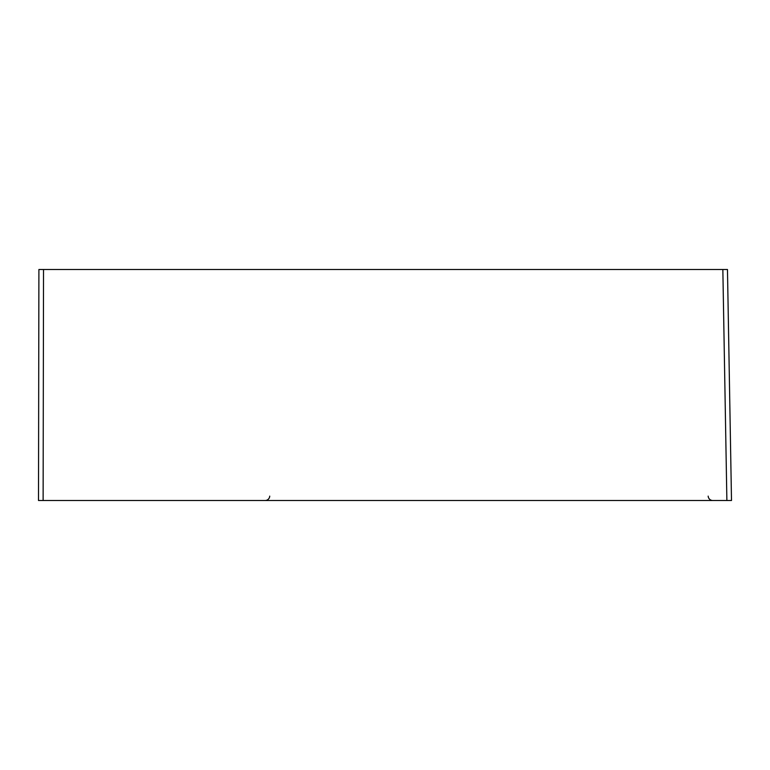 <?xml version="1.0" encoding="UTF-8"?>
<svg xmlns="http://www.w3.org/2000/svg" width="770" height="770" viewBox="0 0 770 770"><rect width="100%" height="100%" fill="white"/><g stroke="black" fill="none" stroke-linecap="round" stroke-linejoin="round"><path stroke-width="1.16" d="M731.5 500.5L38.5 500.5L38.904 269.5L727.467 269.5L731.5 500.5M708.169 496.121A4.62 4.62 0 0 0 712.789 500.5M265.111 500.5A4.62 4.62 0 0 0 269.731 496.121M43.524 269.5L43.12 500.5M726.88 500.5L722.847 269.5"/></g></svg>
